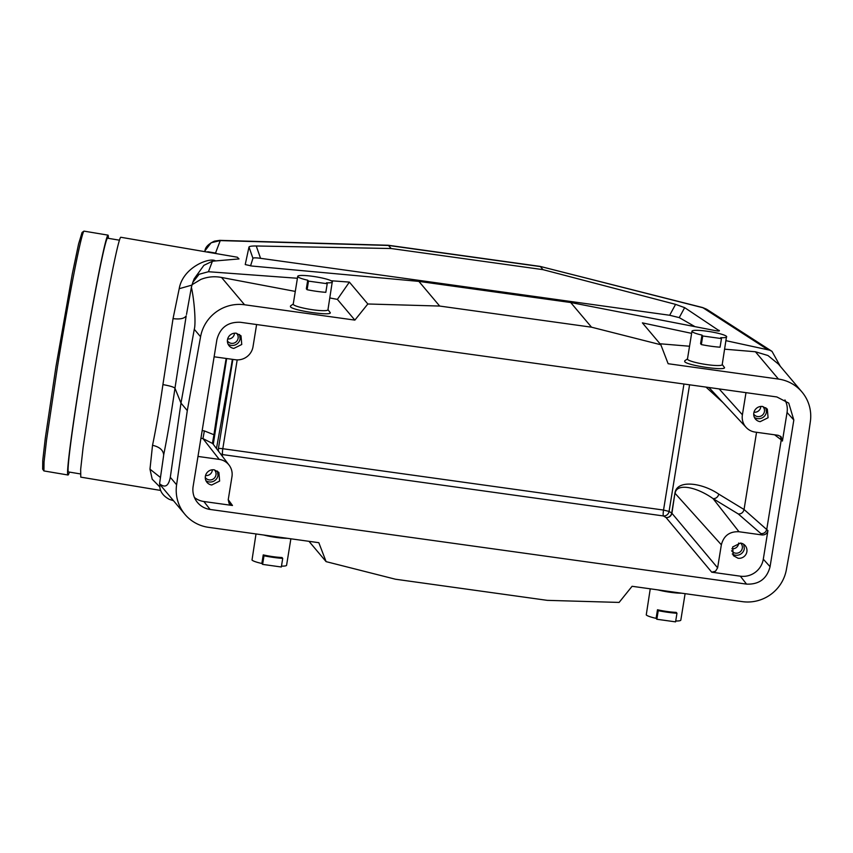 <?xml version="1.0" encoding="UTF-8"?>
<svg xmlns="http://www.w3.org/2000/svg" width="853" height="853" viewBox="0 0 853 853"><rect width="100%" height="100%" fill="white"/><g stroke="black" fill="none" stroke-linecap="round" stroke-linejoin="round"><path stroke-width="1.28" d="M226.663 358.527L213.271 444.328M202.172 430.552L204.368 430.925L202.961 438.602L212.664 443.539L229.105 465.141A15.525 15.173 -40.1 0 1 231.963 476.688L228.231 499.73L229.116 503.494M212.408 443.4L213.954 434.731A107.361 3.433 -80.5 0 1 220.522 392.209A107.361 3.433 -80.5 0 1 226.162 358.463M232.357 359.326A91.847 2.932 -80.5 0 1 231.28 366.044L216.47 448.539M197.981 456.44L219.242 459.394A15.525 15.173 -40.1 0 1 229.105 465.141M204.368 430.925L213.954 434.731M256.604 324.545L253.021 346.681A15.525 15.173 -40.1 0 1 235.375 359.742L214.124 356.789M194.452 497.512A20.205 19.758 139.9 0 0 203.878 501.511L232.474 505.488L229.137 503.515M746.546 584.113L210.094 509.454A20.696 20.237 139.9 0 1 193.13 486.402L216.886 339.707C220.074 327.584 227.922 321.773 240.407 322.285L776.859 396.954L788.748 403.106L793.823 420.007L770.067 566.701C766.868 578.824 759.031 584.625 746.546 584.113L740.329 576.18A20.205 19.758 139.9 0 0 763.296 559.173L767.924 530.587C767.135 533.605 765.173 535.055 762.038 534.948L738.986 531.739C729.614 531.355 723.739 535.705 721.35 544.8L717.618 567.842L715.55 571.211L711.733 572.192L740.329 576.18M211.725 484.994L219.626 481.071L218.89 472.402L214.188 469.811A7.762 7.592 139.9 0 0 207.023 482.403A7.762 7.592 139.9 0 0 211.725 484.994M233.85 348.408L241.751 344.484L241.015 335.815L236.302 333.235A7.762 7.592 139.9 0 0 229.148 345.828A7.762 7.592 139.9 0 0 233.85 348.408M326.102 561.637L318.819 542.689L208.516 527.335A38.811 37.948 -40.1 0 1 184.984 514.412A38.811 37.948 -40.1 0 1 176.603 484.781L187.297 410.592L200.572 336.754A38.811 37.948 -40.1 0 1 244.566 304.766L354.869 320.11L367.835 303.988L439.679 306.056L591.513 327.189L660.84 344.761L668.134 363.719L778.437 379.063A38.811 37.948 -40.1 0 1 801.959 391.985A38.811 37.948 -40.1 0 1 810.35 421.627L799.656 495.817L786.381 569.644A38.811 37.948 -40.1 0 1 742.387 601.642L632.084 586.288L619.107 602.421L547.263 600.352L395.44 579.219L326.102 561.637L308.978 541.314M738.058 558.246A7.762 7.592 139.9 0 0 745.223 545.653A7.762 7.592 139.9 0 0 740.511 543.073L732.61 546.997L733.356 555.655L738.058 558.246M205.957 480.719A7.762 7.592 139.9 0 0 217.995 475.43L217.408 471.059M228.071 344.143A7.762 7.592 139.9 0 0 240.119 338.854L239.533 334.483M745.991 392.657L742.398 414.793A15.525 15.173 139.9 0 0 755.129 432.087L778.181 435.297L781.092 436.757L782.425 441.054L781.252 439.849L780.452 436.203M784.952 399.94A20.205 19.758 139.9 0 1 787.052 412.479L782.425 441.054M760.172 421.659L768.073 417.746L767.337 409.077L762.635 406.486A7.762 7.592 139.9 0 0 755.47 419.079A7.762 7.592 139.9 0 0 760.172 421.659M160.684 490.443L80.768 477.136L80.672 469.299L83.125 447.26L94.139 373.156A121.595 3.934 99.5 0 1 120.731 237.251L237.347 257.222L239 258.928L215.542 260.922C209.998 256.934 182.841 267.128 179.205 288.709L173.042 318.627L162.912 384.607C159.65 407.51 156.184 427.737 152.527 445.298C159.458 446.865 163.179 450.053 163.68 454.873L163.499 456.44L163.68 454.873C167.583 435.52 171.336 413.3 174.961 388.222L180.985 403.106L170.301 477.307C168.585 486.125 165.013 488.257 159.575 483.726L159.778 484.333C159.33 490.635 162.496 495.636 169.278 499.336L173.436 500.711M184.984 514.412L159.778 484.333M186.508 314.426L191.392 287.29C194.335 300.245 196.041 323.596 194.271 329.29L180.985 403.106L187.297 410.592M297.42 278.27L208.431 271.723L199.122 274.261L192.821 282.343L192.117 284.657L200.807 279.443C207.556 276.756 214.466 276.095 221.535 277.46L244.566 304.766M192.117 284.657L191.392 287.29M354.869 320.11L337.383 299.382L329.876 297.964M295.287 291.417L221.535 277.46M293.251 303.999L290.521 305.928L290.446 306.76C292.739 310.759 334.653 316.591 329.919 312.251L327.989 309.618M337.383 299.382L349.378 282.098L367.835 303.988M215.542 260.922L212.408 261.231L203.878 265.347L194.153 278.835L192.821 282.343M331.135 280.754L349.378 282.098M439.679 306.056L418.887 281.394L251.87 266.029L245.291 264.579M245.237 264.515L248.991 247.007C249.385 246.282 251.806 245.941 256.252 245.984L391.175 248.522L388.275 245.259L540.088 266.392L702.765 307.709L706.966 309.447M207.737 251.742L216.086 253.138M591.513 327.189L570.71 302.527L418.887 281.394M719.367 330.868L684.66 307.645L675.576 304.361L542.998 269.655L540.418 266.594L388.584 245.461L218.986 240.557M719.324 330.559C719.729 331.167 718.343 331.167 715.155 330.569L570.71 302.527M691.623 333.363L642.384 322.871L660.84 344.761M780.324 366.332L772.018 351.383L769.694 350.178L726.084 340.699M659.998 343.77L689.544 346.243M724.709 349.186L755.406 351.756L767.945 355.509L778.48 364.135L801.959 391.985M687.497 358.868L684.756 360.798L684.682 361.629C686.985 365.628 728.899 371.46 724.165 367.121L722.224 364.487M721.35 544.8L675.139 493.407C676.226 483.054 695.835 486.413 713.055 498.61L738.293 513.975L760.929 533.605C763.989 533.754 765.941 532.293 766.783 529.223L781.252 439.849L774.577 434.785M732.279 553.97A7.762 7.592 139.9 0 0 744.328 548.682L743.741 544.31M738.293 513.975C741.289 514.06 743.208 512.578 744.051 509.508L756.558 432.279M705.975 387.081L723.024 402.605M738.986 531.739L713.065 498.61A5.171 4.798 121.3 0 0 718.716 494.1C702.062 482.723 676.664 479.269 674.915 493.247L671.929 513.197C671.13 516.225 669.168 517.675 666.054 517.547L711.733 572.192M205.264 477.467A5.95 5.822 139.9 0 0 215.98 474.897A5.95 5.822 139.9 0 0 214.327 469.832M227.388 340.891A5.95 5.822 139.9 0 0 238.104 338.31A5.95 5.822 139.9 0 0 236.441 333.256M754.404 417.394A7.762 7.592 139.9 0 0 766.442 412.106L765.855 407.734M263.609 535.002A17.593 2.431 9.2 0 0 287.29 538.296M159.575 483.726L163.499 456.44M293.389 304.585A17.593 2.431 -170.8 0 1 293.229 304.158L297.729 276.34A17.593 2.431 -170.8 0 1 314.107 276.532A17.593 2.431 -170.8 0 1 332.307 281.543L327.957 309.788A17.593 2.431 -170.8 0 1 311.59 309.596A17.593 2.431 -170.8 0 1 293.389 304.585M179.205 288.709L191.989 285.073M695.035 326.678L679.244 317.615L669.658 315.258L260.56 258.32C255.911 257.702 253.362 257.691 252.936 258.299L250.547 265.891M542.998 269.655L391.175 248.522M205.04 250.174L205.051 250.142C205.722 246.741 208.857 243.745 214.444 241.154L219.701 240.354L388.275 245.259M204.635 251.23L211.16 242.753L220.266 240.557L215.564 252.946M540.13 266.403L702.648 307.56L767.689 349.559M687.625 359.454A17.593 2.431 -170.8 0 1 687.465 359.028L691.975 331.209A17.593 2.431 -170.8 0 1 708.342 331.401A17.593 2.431 -170.8 0 1 726.543 336.423L722.203 364.657A17.593 2.431 -170.8 0 1 705.826 364.466A17.593 2.431 -170.8 0 1 687.625 359.454M657.844 589.871A17.593 2.431 9.2 0 0 681.536 593.176M152.527 445.298L149.979 469.171L152.207 479.215L159.81 486.914M160.471 477.499L149.979 469.171M731.597 550.729A5.95 5.822 139.9 0 0 742.313 548.148A5.95 5.822 139.9 0 0 740.649 543.084M212.344 469.779L212.28 470.504A5.95 5.822 -40.1 0 1 205.552 475.516M234.468 333.203L234.394 333.918A5.95 5.822 -40.1 0 1 227.666 338.929M753.721 414.142A5.95 5.822 139.9 0 0 764.427 411.572A5.95 5.822 139.9 0 0 762.774 406.508M256.007 533.946L252.008 560.037A17.593 2.431 9.2 0 0 261.85 563.492L263.246 554.898A17.593 2.431 9.2 0 0 281.97 557.499L282.727 558.395L281.33 567L262.607 564.387L264.003 555.793L263.246 554.898M281.479 566.125A17.593 2.431 9.2 0 0 286.587 565.24L290.873 538.797M173.042 318.627C180.058 319.502 184.44 318.564 186.199 315.823L174.961 388.222C173.905 387.059 169.896 385.855 162.912 384.607M332.307 281.543C332.979 282.524 331.028 282.951 326.454 282.823L327.211 283.718L308.487 281.117L307.73 280.21A17.593 2.431 -170.8 0 1 297.889 276.756A17.593 2.431 -170.8 0 1 297.729 276.34M307.73 280.21L306.334 288.815L307.101 289.711L308.487 281.117M726.543 336.423C727.214 337.404 725.263 337.82 720.7 337.692L721.457 338.588L702.733 335.986L701.976 335.09A17.593 2.431 -170.8 0 1 692.135 331.625A17.593 2.431 -170.8 0 1 691.975 331.209M701.976 335.09L700.58 343.684L701.337 344.58L702.733 335.986M650.253 588.815L646.254 614.906A17.593 2.431 9.2 0 0 656.096 618.361L657.482 609.767A17.593 2.431 9.2 0 0 676.205 612.369L676.962 613.264L675.576 621.869L656.853 619.257L658.239 610.663L657.482 609.767M675.715 620.995A17.593 2.431 9.2 0 0 680.822 620.11L685.108 593.667M738.677 543.03L738.602 543.756A5.95 5.822 -40.1 0 1 731.874 548.767M760.791 406.454L760.727 407.18A5.95 5.822 -40.1 0 1 753.999 412.191M261.85 563.492L262.607 564.387M282.727 558.395A22.509 3.113 -170.8 0 1 264.003 555.793M327.211 283.718L325.825 292.323A22.509 3.113 9.2 0 1 307.101 289.711M119.356 240.173L107.467 238.19A118.492 3.828 99.5 0 0 81.557 370.618A118.492 3.828 99.5 0 0 68.528 471.944L80.406 473.927M721.457 338.588L720.06 347.192A22.509 3.113 9.2 0 1 701.337 344.58M656.096 618.361L656.853 619.257M676.962 613.264A22.509 3.113 -170.8 0 1 658.239 610.663M69.392 472.093A121.595 3.934 -80.5 0 1 68.016 475.004A121.595 3.934 -80.5 0 1 81.387 371.034A121.595 3.934 -80.5 0 1 107.979 235.129A121.595 3.934 -80.5 0 1 108.342 238.339M43.919 470.931L42.65 469.139L42.757 460.439L45.262 438.453L55.967 366.577L72.27 274.069L78.572 244.001L82.08 232.453L83.871 231.174A121.595 3.934 -80.5 0 0 57.418 367.035L46.563 439.849L44.036 462.113L43.919 470.931L68.016 475.004M83.871 231.174A121.595 3.934 -80.5 0 1 84.01 231.131L107.979 235.129M219.242 459.394L202.961 438.602L200.924 438.261M222.132 455.982L222.676 454.596L663.41 515.948L666.054 517.547A5.171 4.798 -58.7 0 0 671.716 513.037L669.072 511.427A5.171 4.798 -58.7 0 1 663.41 515.948A5.171 0.81 -82.1 0 1 663.538 510.062L222.804 448.721A5.171 0.714 9.2 0 0 218.4 448.699L232.869 359.39M218.752 451.536A5.171 5.118 21.5 0 1 218.4 448.699L217.782 450.267M232.474 505.488L228.241 499.687M203.878 501.511L210.094 509.454M220.255 453.508A5.171 5.118 21.5 0 0 222.676 454.596A5.171 0.81 -82.1 0 1 222.804 448.721L237.187 359.891M763.296 559.173L770.067 566.701M717.618 567.842L671.716 513.037L674.915 493.247M787.052 412.479L793.823 420.007M689.576 384.799L669.072 511.427L663.538 510.062L683.957 384.021M170.301 477.307L176.603 484.781M200.572 336.754L194.271 329.29M208.431 271.723L212.408 261.231M778.437 379.063L755.406 351.756M718.716 494.1L744.051 509.508L767.924 530.587M760.929 533.605L762.038 534.948M742.398 414.793L719.132 388.915M248.991 247.007L252.936 258.299M260.56 258.32L256.252 245.984M675.576 304.361L669.658 315.258M679.244 317.615L684.66 307.645M718.898 330.218L718.087 330.996M702.765 307.709L706.924 309.415L772.018 351.372M746.204 427.47L708.939 387.497M193.908 279.475L194.143 278.835M702.648 307.56L706.54 309.191"/></g></svg>
